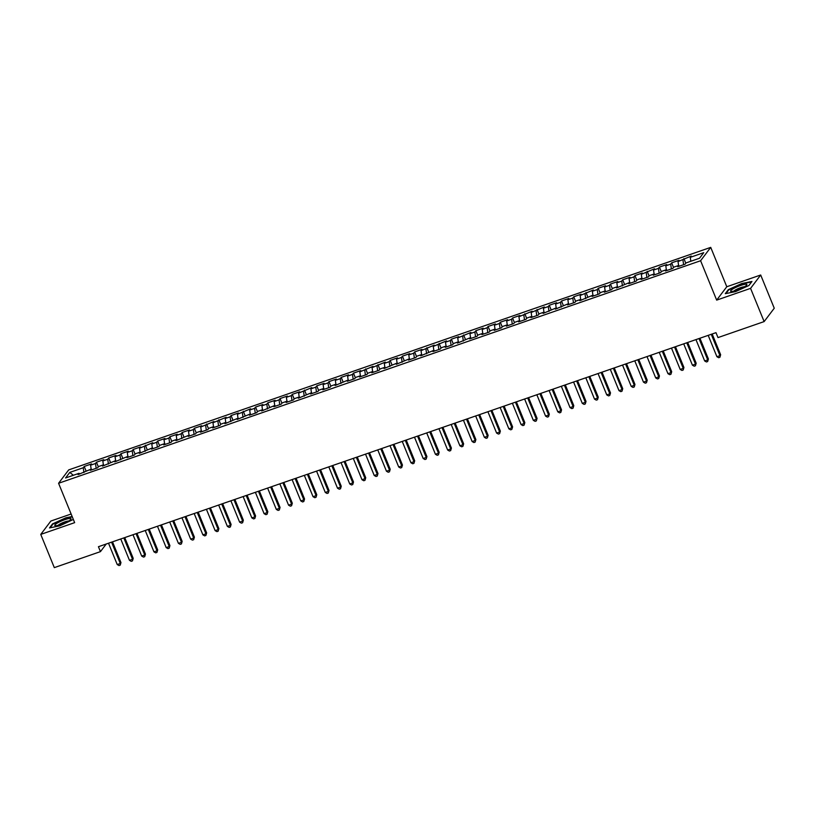 <?xml version="1.0" encoding="UTF-8"?>
<svg xmlns="http://www.w3.org/2000/svg" width="815" height="815" viewBox="0 0 815 815"><rect width="100%" height="100%" fill="white"/><g stroke="black" fill="none" stroke-linecap="round" stroke-linejoin="round"><path stroke-width="1.22" d="M71.129 514.01L50.866 521.029L40.75 534.406L54.31 567.627L100.449 551.633L106.215 544.023M710.721 247.373L68.694 469.909L58.578 483.275L700.605 260.739L710.721 247.373L726.786 286.748L716.67 300.124L750.574 288.367L760.69 275.001L726.786 286.748M760.69 275.001L774.25 308.223L764.134 321.589L750.574 288.367M73.35 475.277L69.784 472.405L65.577 477.977L79.035 473.311L78.067 474.585L91.27 469.063L90.302 470.347L97.647 467.8L98.615 466.516L103.515 464.825L102.537 466.109L115.75 460.577L114.783 461.861L127.986 456.339L127.018 457.623L134.363 455.076L135.331 453.792L140.231 452.101L139.253 453.374L152.466 447.853L151.498 449.136L158.833 446.589L159.811 445.306L164.701 443.615L163.733 444.898L171.079 442.351L172.047 441.068L176.937 439.366L175.969 440.65L189.182 435.129L188.204 436.412L195.549 433.865L196.527 432.582L201.417 430.89L200.449 432.174L207.794 429.627L208.762 428.344L213.652 426.642L212.684 427.926L220.03 425.379L220.997 424.095L225.898 422.404L224.92 423.688L238.133 418.156L237.165 419.44L250.368 413.918L249.4 415.202L256.745 412.655L257.713 411.371L262.613 409.68L261.635 410.964L274.849 405.432L273.881 406.716L281.216 404.169L282.194 402.885L287.084 401.194L286.116 402.478L293.461 399.931L294.429 398.647L299.329 396.956L298.351 398.229L311.564 392.708L310.596 393.991L317.931 391.445L318.91 390.161L323.799 388.47L322.832 389.753L330.177 387.207L331.145 385.923L336.035 384.222L335.067 385.505L348.28 379.984L347.302 381.267L354.647 378.72L355.625 377.437L360.515 375.746L359.547 377.019L366.893 374.482L367.86 373.199L372.75 371.497L371.783 372.781L379.128 370.234L380.096 368.951L384.996 367.259L384.018 368.543L397.231 363.011L396.263 364.295L409.466 358.773L408.498 360.057L415.844 357.51L416.811 356.226L421.712 354.535L420.734 355.819L433.947 350.287L432.979 351.571L440.314 349.024L441.292 347.74L446.182 346.049L445.214 347.333L452.559 344.786L453.527 343.502L458.427 341.801L457.449 343.084L470.663 337.563L469.695 338.846L477.03 336.3L478.008 335.016L482.898 333.325L481.93 334.608L489.275 332.062L490.243 330.778L495.133 329.077L494.165 330.36L501.51 327.813L502.478 326.53L507.378 324.839L506.4 326.122L513.745 323.575L514.723 322.292L519.613 320.601L518.646 321.874L525.991 319.337L526.959 318.054L531.849 316.352L530.881 317.636L538.226 315.089L539.194 313.806L544.094 312.114L543.116 313.398L556.329 307.866L555.361 309.15L568.564 303.628L567.597 304.912L574.942 302.365L575.91 301.081L580.81 299.39L579.832 300.674L593.045 295.142L592.077 296.426L599.412 293.879L600.39 292.595L605.28 290.904L604.312 292.188L611.658 289.641L612.625 288.357L617.525 286.656L616.548 287.94L629.761 282.418L628.793 283.702L636.128 281.155L637.106 279.871L641.996 278.18L641.028 279.464L648.373 276.917L649.341 275.633L654.231 273.932L653.263 275.215L660.608 272.668L661.576 271.385L666.476 269.694L665.498 270.977L672.844 268.43L673.822 267.147L678.712 265.446L677.744 266.729L685.089 264.192L686.057 262.909L699.514 258.243L703.732 252.67L690.264 257.336L691.242 256.063L678.029 261.584L678.997 260.301L671.652 262.848L670.684 264.131L665.794 265.822L666.762 264.539L659.417 267.086L658.449 268.369L653.548 270.071L654.527 268.787L641.313 274.309L642.281 273.025L634.946 275.572L633.968 276.856L629.078 278.547L630.046 277.273L622.701 279.81L621.733 281.094L616.833 282.795L617.811 281.511L610.466 284.058L609.498 285.342L604.598 287.033L605.565 285.749L598.23 288.296L597.252 289.58L592.362 291.281L593.33 289.997L580.127 295.519L581.095 294.235L573.75 296.782L572.782 298.066L567.882 299.757L568.85 298.473L561.515 301.02L560.537 302.304L555.647 304.005L556.614 302.722L549.269 305.268L548.301 306.552L543.411 308.243L544.379 306.96L531.166 312.491L532.144 311.208L518.931 316.729L519.899 315.446L512.553 317.993L511.586 319.276L506.696 320.967L507.663 319.684L500.318 322.231L499.351 323.514L494.45 325.216L495.428 323.932L488.083 326.479L487.115 327.762L482.215 329.454L483.183 328.17L475.848 330.717L474.87 332L469.98 333.692L470.948 332.418L457.735 337.94L458.713 336.656L451.367 339.203L450.4 340.487L445.499 342.178L446.467 340.894L433.264 346.426L434.232 345.142L421.029 350.664L421.997 349.38L414.652 351.927L413.684 353.211L408.784 354.902L409.751 353.629L402.416 356.165L401.438 357.449L396.548 359.15L397.516 357.866L390.171 360.413L389.203 361.697L384.313 363.388L385.281 362.105L372.068 367.636L373.046 366.353L359.833 371.874L360.801 370.591L353.455 373.138L352.488 374.421L347.598 376.112L348.565 374.829L341.22 377.376L340.252 378.659L335.352 380.361L336.33 379.077L328.985 381.624L328.017 382.907L323.117 384.599L324.085 383.315L316.75 385.862L315.772 387.145L310.882 388.847L311.85 387.563L298.636 393.085L299.614 391.801L292.269 394.348L291.301 395.632L286.401 397.323L287.369 396.039L280.034 398.586L279.056 399.87L274.166 401.571L275.134 400.287L267.789 402.834L266.821 404.118L261.931 405.809L262.899 404.525L255.553 407.072L254.586 408.356L249.685 410.047L250.653 408.773L237.45 414.295L238.418 413.011L231.073 415.558L230.105 416.842L225.215 418.533L226.183 417.249L212.97 422.781L213.948 421.498L200.734 427.019L201.702 425.736L194.357 428.282L193.389 429.566L188.499 431.257L189.467 429.974L182.122 432.521L181.154 433.804L176.254 435.505L177.232 434.222L169.887 436.769L168.919 438.052L164.019 439.743L164.987 438.46L157.652 441.007L156.674 442.29L151.784 443.992L152.751 442.708L139.538 448.23L140.516 446.946L133.171 449.493L132.203 450.777L127.303 452.468L128.271 451.184L120.936 453.731L119.958 455.014L115.068 456.716L116.036 455.432L108.69 457.979L107.723 459.263L102.833 460.954L103.8 459.67L96.455 462.217L95.487 463.501L90.587 465.202L91.555 463.918L84.22 466.455L86.115 471.111M69.784 472.405L83.242 467.739L84.22 466.455M764.134 321.589L717.995 337.583L715.988 332.663L98.442 546.712L100.449 551.633M90.587 465.202L91.148 469.104M95.487 463.501L96.18 468.309M79.035 473.311L79.676 474.024M102.833 460.954L103.393 464.866M107.723 459.263L108.415 464.071M91.27 469.063L91.922 469.786M115.068 456.716L115.628 460.628M119.958 455.014L120.651 459.823M103.515 464.825L104.157 465.548M127.303 452.468L127.863 456.38M132.203 450.777L132.886 455.585M115.75 460.577L116.392 461.3M139.538 448.23L140.109 452.142M144.438 446.528L145.131 451.347M127.986 456.339L128.638 457.062M151.784 443.992L152.344 447.893M156.674 442.29L157.366 447.099M140.231 452.101L140.873 452.824M164.019 439.743L164.579 443.655M168.919 438.052L169.601 442.861M152.466 447.853L153.108 448.576M176.254 435.505L176.814 439.417M181.154 433.804L181.847 438.613M164.701 443.615L165.343 444.338M188.499 431.257L189.06 435.169M193.389 429.566L194.082 434.375M176.937 439.366L177.589 440.09M200.734 427.019L201.295 430.931M205.625 425.318L206.317 430.137M189.182 435.129L189.824 435.852M212.97 422.781L213.53 426.683M217.87 421.08L218.563 425.888M201.417 430.89L202.059 431.614M225.215 418.533L225.775 422.445M230.105 416.842L230.798 421.65M213.652 426.642L214.304 427.366M237.45 414.295L238.011 418.207M242.34 412.594L243.033 417.412M225.898 422.404L226.539 423.128M249.685 410.047L250.246 413.959M254.586 408.356L255.278 413.164M238.133 418.156L238.775 418.879M261.931 405.809L262.491 409.721M266.821 404.118L267.514 408.926M250.368 413.918L251.02 414.641M274.166 401.571L274.726 405.473M279.056 399.87L279.749 404.678M262.613 409.68L263.255 410.403M286.401 397.323L286.962 401.235M291.301 395.632L291.984 400.44M274.849 405.432L275.49 406.155M298.636 393.085L299.207 396.997M303.537 391.383L304.229 396.202M287.084 401.194L287.736 401.917M310.882 388.847L311.442 392.748M315.772 387.145L316.464 391.954M299.329 396.956L299.971 397.669M323.117 384.599L323.677 388.511M328.017 382.907L328.7 387.716M311.564 392.708L312.206 393.431M335.352 380.361L335.912 384.272M340.252 378.659L340.945 383.468M323.799 388.47L324.441 389.193M347.598 376.112L348.158 380.024M352.488 374.421L353.18 379.23M336.035 384.222L336.687 384.945M359.833 371.874L360.393 375.786M364.723 370.173L365.415 374.992M348.28 379.984L348.922 380.707M372.068 367.636L372.628 371.538M376.968 365.935L377.661 370.744M360.515 375.746L361.157 376.469M384.313 363.388L384.874 367.3M389.203 361.697L389.896 366.505M372.75 371.497L373.402 372.221M396.548 359.15L397.109 363.062M401.438 357.449L402.131 362.257M384.996 367.259L385.638 367.983M408.784 354.902L409.344 358.814M413.684 353.211L414.377 358.019M397.231 363.011L397.873 363.735M421.029 350.664L421.589 354.576M425.919 348.963L426.612 353.781M409.466 358.773L410.118 359.497M433.264 346.426L433.825 350.328M438.154 344.725L438.847 349.533M421.712 354.535L422.353 355.259M445.499 342.178L446.06 346.09M450.4 340.487L451.082 345.295M433.947 350.287L434.589 351.01M457.735 337.94L458.305 341.852M462.635 336.238L463.328 341.057M446.182 346.049L446.834 346.772M469.98 333.692L470.54 337.604M474.87 332L475.563 336.809M458.427 341.801L459.069 342.524M482.215 329.454L482.775 333.366M487.115 327.762L487.798 332.571M470.663 337.563L471.304 338.286M494.45 325.216L495.011 329.117M499.351 323.514L500.043 328.323M482.898 333.325L483.54 334.048M506.696 320.967L507.256 324.879M511.586 319.276L512.278 324.085M495.133 329.077L495.785 329.8M518.931 316.729L519.491 320.641M523.821 315.028L524.514 319.847M507.378 324.839L508.02 325.562M531.166 312.491L531.726 316.393M536.066 310.79L536.759 315.599M519.613 320.601L520.255 321.314M543.411 308.243L543.972 312.155M548.301 306.552L548.994 311.361M531.849 316.352L532.501 317.076M555.647 304.005L556.207 307.917M560.537 302.304L561.229 307.112M544.094 312.114L544.736 312.838M567.882 299.757L568.442 303.669M572.782 298.066L573.475 302.874M556.329 307.866L556.971 308.59M580.127 295.519L580.688 299.431M585.017 293.818L585.71 298.636M568.564 303.628L569.216 304.352M592.362 291.281L592.923 295.183M597.252 289.58L597.945 294.388M580.81 299.39L581.452 300.114M604.598 287.033L605.158 290.945M609.498 285.342L610.18 290.15M593.045 295.142L593.687 295.865M616.833 282.795L617.403 286.707M621.733 281.094L622.426 285.912M605.28 290.904L605.932 291.627M629.078 278.547L629.638 282.459M633.968 276.856L634.661 281.664M617.525 286.656L618.167 287.379M641.313 274.309L641.874 278.221M646.214 272.607L646.896 277.426M629.761 282.418L630.403 283.141M653.548 270.071L654.109 273.972M658.449 268.369L659.141 273.178M641.996 278.18L642.638 278.903M665.794 265.822L666.354 269.734M670.684 264.131L671.377 268.94M654.231 273.932L654.883 274.655M678.029 261.584L678.589 265.496M682.919 259.883L683.612 264.702M666.476 269.694L667.118 270.417M690.264 257.336L690.825 261.248M678.712 265.446L679.353 266.169M716.67 300.124L700.605 260.739M40.75 534.406L74.654 522.649L58.578 483.275M83.242 467.739L83.935 472.557M725.289 293.685L735.578 291.607L748.904 285.505L751.95 281.47L741.67 283.559L728.335 289.661L725.289 293.685M72.148 516.527L65.872 517.8L52.537 523.902L49.491 527.926L59.77 525.848L73.34 519.44M683.897 258.6L685.792 263.255M671.652 262.848L673.557 267.493M659.417 267.086L661.311 271.741M647.181 271.334L649.076 275.979M634.946 275.572L636.841 280.217M622.701 279.81L624.606 284.466M610.466 284.058L612.36 288.704M598.23 288.296L600.125 292.952M585.985 292.544L587.89 297.19M573.75 296.782L575.645 301.428M561.515 301.02L563.409 305.676M549.269 305.268L551.174 309.914M537.034 309.506L538.929 314.152M524.799 313.744L526.694 318.4M512.553 317.993L514.459 322.638M500.318 322.231L502.213 326.886M488.083 326.479L489.978 331.124M475.848 330.717L477.743 335.362M463.603 334.955L465.508 339.611M451.367 339.203L453.262 343.849M439.132 343.441L441.027 348.097M426.887 347.689L428.792 352.335M414.652 351.927L416.547 356.573M402.416 356.165L404.311 360.821M390.171 360.413L392.076 365.059M377.936 364.651L379.831 369.307M365.701 368.9L367.596 373.545M353.455 373.138L355.36 377.783M341.22 377.376L343.115 382.031M328.985 381.624L330.88 386.269M316.75 385.862L318.645 390.507M304.504 390.1L306.399 394.755M292.269 394.348L294.164 398.993M280.034 398.586L281.929 403.242M267.789 402.834L269.694 407.48M255.553 407.072L257.448 411.718M243.318 411.31L245.213 415.966M231.073 415.558L232.978 420.204M218.838 419.796L220.733 424.452M206.603 424.045L208.497 428.69M194.357 428.282L196.262 432.928M182.122 432.521L184.017 437.176M169.887 436.769L171.782 441.414M157.652 441.007L159.546 445.652M145.406 445.245L147.301 449.9M133.171 449.493L135.066 454.138M120.936 453.731L122.831 458.387M108.69 457.979L110.596 462.625M96.455 462.217L98.35 466.863M711.25 334.303L719.961 355.646L716.905 356.705L708.194 335.362M712.178 333.987L720.643 354.739L719.9 357.296L718.677 357.714L716.905 356.705M720.643 354.739L719.9 357.296M699.015 338.541L707.726 359.884L704.669 360.953L695.959 339.611M699.932 338.225L708.408 358.987L707.664 361.534L706.442 361.962L704.669 360.953M708.408 358.987L707.664 361.534M686.78 342.789L695.49 364.132L692.424 365.191L683.714 343.849M687.697 342.463L696.173 363.225L695.429 365.782L694.207 366.2L692.424 365.191M696.173 363.225L695.429 365.782M730.943 291.393A8.782 1.569 -22.2 0 0 731.187 291.434A8.782 1.569 -22.2 0 0 739.317 289.284A8.782 1.569 -22.2 0 0 746.622 285.138A8.782 1.569 -22.2 0 0 746.499 284.262A8.782 1.569 -22.2 0 0 736.281 287.175A8.782 1.569 -22.2 0 0 730.943 291.393M725.941 293.553L728.753 289.845L741.67 283.926L751.624 281.919M744.401 286.809A6.011 1.07 -22.2 0 0 738.91 288.286A6.011 1.07 -22.2 0 0 733.948 291.077M55.145 525.634A8.782 1.569 -22.2 0 0 55.389 525.675A8.782 1.569 -22.2 0 0 63.519 523.525A8.782 1.569 -22.2 0 0 70.823 519.379A8.782 1.569 -22.2 0 0 70.701 518.503A8.782 1.569 -22.2 0 0 60.483 521.417A8.782 1.569 -22.2 0 0 55.145 525.634M50.143 527.794L52.955 524.086L65.872 518.167L72.29 516.873M68.603 521.05A6.011 1.07 -22.2 0 0 63.112 522.527A6.011 1.07 -22.2 0 0 58.15 525.308M674.535 347.027L683.245 368.37L680.189 369.429L671.479 348.087M675.462 346.711L683.928 367.473L683.184 370.02L681.961 370.448L680.189 369.429M683.928 367.473L683.184 370.02M662.3 351.275L671.01 372.618L667.954 373.678L659.243 352.335M663.227 350.949L671.692 371.711L670.949 374.258L669.726 374.686L667.954 373.678M671.692 371.711L670.949 374.258M650.064 355.513L658.775 376.856L655.708 377.916L646.998 356.573M650.981 355.197L659.457 375.949L658.714 378.506L657.491 378.924L655.708 377.916M659.457 375.949L658.714 378.506M637.819 359.751L646.529 381.094L643.473 382.154L634.763 360.811M638.746 359.435L647.222 380.197L646.478 382.744L645.246 383.172L643.473 382.154M647.222 380.197L646.478 382.744M625.584 363.999L634.294 385.342L631.238 386.402L622.528 365.059M626.511 363.673L634.977 384.436L634.233 386.982L633.011 387.41L631.238 386.402M634.977 384.436L634.233 386.982M613.349 368.237L622.059 389.58L618.993 390.64L610.292 369.297M614.266 367.922L622.741 388.684L621.998 391.231L620.775 391.648L618.993 390.64M622.741 388.684L621.998 391.231M601.113 372.486L609.824 393.828L606.757 394.888L598.047 373.545M602.03 372.16L610.506 392.922L609.763 395.469L608.53 395.896L606.757 394.888M610.506 392.922L609.763 395.469M588.868 376.724L597.578 398.066L594.522 399.126L585.812 377.783M589.795 376.408L598.261 397.16L597.517 399.717L596.295 400.134L594.522 399.126M598.261 397.16L597.517 399.717M576.633 380.962L585.343 402.304L582.287 403.364L573.577 382.021M577.55 380.646L586.026 401.408L585.282 403.955L584.06 404.383L582.287 403.364M586.026 401.408L585.282 403.955M564.398 385.21L573.108 406.553L570.042 407.612L561.331 386.269M565.315 384.884L573.791 405.646L573.047 408.193L571.824 408.621L570.042 407.612M573.791 405.646L573.047 408.193M552.152 389.448L560.863 410.791L557.806 411.85L549.096 390.507M553.079 389.132L561.545 409.884L560.802 412.441L559.579 412.859L557.806 411.85M561.545 409.884L560.802 412.441M539.917 393.686L548.627 415.039L545.571 416.098L536.861 394.755M540.834 393.37L549.31 414.132L548.566 416.679L547.344 417.107L545.571 416.098M549.31 414.132L548.566 416.679M527.682 397.934L536.392 419.277L533.326 420.336L524.616 398.993M528.599 397.618L537.075 418.37L536.331 420.927L535.109 421.345L533.326 420.336M537.075 418.37L536.331 420.927M515.437 402.172L524.147 423.515L521.091 424.574L512.38 403.231M516.364 401.856L524.829 422.618L524.086 425.165L522.863 425.593L521.091 424.574M524.829 422.618L524.086 425.165M503.201 406.42L511.912 427.763L508.855 428.822L500.145 407.48M504.128 406.094L512.594 426.856L511.851 429.403L510.628 429.831L508.855 428.822M512.594 426.856L511.851 429.403M490.966 410.658L499.677 432.001L496.61 433.06L487.9 411.718M491.883 410.342L500.359 431.094L499.615 433.651L498.393 434.069L496.61 433.06M500.359 431.094L499.615 433.651M478.721 414.896L487.431 436.239L484.375 437.309L475.665 415.966M479.648 414.58L488.124 435.342L487.38 437.889L486.148 438.317L484.375 437.309M488.124 435.342L487.38 437.889M466.486 419.144L475.196 440.487L472.14 441.547L463.429 420.204M467.413 418.818L475.879 439.58L475.135 442.127L473.912 442.555L472.14 441.547M475.879 439.58L475.135 442.127M454.25 423.382L462.961 444.725L459.894 445.785L451.194 424.442M455.167 423.066L463.643 443.829L462.9 446.376L461.677 446.803L459.894 445.785M463.643 443.829L462.9 446.376M442.015 427.63L450.715 448.973L447.659 450.033L438.949 428.69M442.932 427.305L451.408 448.067L450.664 450.613L449.432 451.041L447.659 450.033M451.408 448.067L450.664 450.613M429.77 431.869L438.48 453.211L435.424 454.271L426.714 432.928M430.697 431.553L439.163 452.305L438.419 454.862L437.197 455.279L435.424 454.271M439.163 452.305L438.419 454.862M417.535 436.106L426.245 457.449L423.189 458.509L414.478 437.166M418.452 435.791L426.928 456.553L426.184 459.1L424.961 459.528L423.189 458.509M426.928 456.553L426.184 459.1M405.299 440.355L414.01 461.697L410.943 462.757L402.233 441.414M406.216 440.029L414.692 460.791L413.949 463.338L412.726 463.766L410.943 462.757M414.692 460.791L413.949 463.338M393.054 444.593L401.764 465.936L398.708 466.995L389.998 445.652M393.981 444.277L402.447 465.029L401.703 467.586L400.481 468.004L398.708 466.995M402.447 465.029L401.703 467.586M380.819 448.841L389.529 470.184L386.473 471.243L377.763 449.9M381.736 448.515L390.212 469.277L389.468 471.824L388.246 472.252L386.473 471.243M390.212 469.277L389.468 471.824M368.584 453.079L377.294 474.422L374.228 475.481L365.517 454.138M369.501 452.763L377.977 473.515L377.233 476.072L376.01 476.49L374.228 475.481M377.977 473.515L377.233 476.072M356.338 457.317L365.049 478.66L361.992 479.719L353.282 458.376M357.265 457.001L365.731 477.763L364.988 480.31L363.765 480.738L361.992 479.719M365.731 477.763L364.988 480.31M344.103 461.565L352.814 482.908L349.757 483.967L341.047 462.625M345.03 461.239L353.496 482.001L352.752 484.548L351.53 484.976L349.757 483.967M353.496 482.001L352.752 484.548M331.868 465.803L340.578 487.146L337.512 488.205L328.802 466.863M332.785 465.487L341.261 486.239L340.517 488.796L339.295 489.214L337.512 488.205M341.261 486.239L340.517 488.796M319.623 470.041L328.333 491.384L325.277 492.454L316.566 471.111M320.55 469.725L329.026 490.487L328.282 493.034L327.049 493.462L325.277 492.454M329.026 490.487L328.282 493.034M307.387 474.289L316.098 495.632L313.041 496.692L304.331 475.349M308.315 473.963L316.78 494.725L316.037 497.282L314.814 497.7L313.041 496.692M316.78 494.725L316.037 497.282M295.152 478.527L303.863 499.87L300.796 500.93L292.096 479.587M296.069 478.211L304.545 498.974L303.801 501.52L302.579 501.948L300.796 500.93M304.545 498.974L303.801 501.52M282.917 482.775L291.617 504.118L288.561 505.178L279.851 483.835M283.834 482.449L292.31 503.212L291.566 505.758L290.334 506.186L288.561 505.178M292.31 503.212L291.566 505.758M270.672 487.013L279.382 508.356L276.326 509.416L267.615 488.073M271.599 486.698L280.065 507.45L279.321 510.007L278.098 510.424L276.326 509.416M280.065 507.45L279.321 510.007M258.437 491.251L267.147 512.594L264.091 513.664L255.38 492.321M259.353 490.936L267.829 511.698L267.086 514.245L265.863 514.673L264.091 513.664M267.829 511.698L267.086 514.245M246.201 495.5L254.912 516.842L251.845 517.902L243.135 496.559M247.118 495.174L255.594 515.936L254.851 518.483L253.628 518.911L251.845 517.902M255.594 515.936L254.851 518.483M233.956 499.738L242.666 521.08L239.61 522.14L230.9 500.797M234.883 499.422L243.349 520.184L242.605 522.731L241.383 523.159L239.61 522.14M243.349 520.184L242.605 522.731M221.721 503.986L230.431 525.329L227.375 526.388L218.665 505.045M222.638 503.66L231.114 524.422L230.37 526.969L229.147 527.397L227.375 526.388M231.114 524.422L230.37 526.969M209.486 508.224L218.196 529.567L215.129 530.626L206.419 509.283M210.402 507.908L218.878 528.66L218.135 531.217L216.912 531.635L215.129 530.626M218.878 528.66L218.135 531.217M197.24 512.462L205.951 533.805L202.894 534.864L194.184 513.521M198.167 512.146L206.633 532.908L205.889 535.455L204.667 535.883L202.894 534.864M206.633 532.908L205.889 535.455M185.005 516.71L193.715 538.053L190.659 539.112L181.949 517.769M185.932 516.384L194.398 537.146L193.654 539.693L192.432 540.121L190.659 539.112M194.398 537.146L193.654 539.693M172.77 520.948L181.48 542.291L178.414 543.35L169.703 522.008M173.687 520.632L182.163 541.384L181.419 543.941L180.197 544.359L178.414 543.35M182.163 541.384L181.419 543.941M160.524 525.196L169.235 546.539L166.179 547.599L157.468 526.256M161.452 524.87L169.928 545.632L169.184 548.179L167.951 548.607L166.179 547.599M169.928 545.632L169.184 548.179M148.289 529.434L157 550.777L153.943 551.837L145.233 530.494M149.216 529.118L157.682 549.87L156.938 552.427L155.716 552.845L153.943 551.837M157.682 549.87L156.938 552.427M136.054 533.672L144.764 555.015L141.698 556.075L132.998 534.732M136.971 533.356L145.447 554.118L144.703 556.665L143.481 557.093L141.698 556.075M145.447 554.118L144.703 556.665M123.819 537.92L132.519 559.263L129.463 560.323L120.752 538.98M124.736 537.594L133.212 558.357L132.468 560.903L131.235 561.331L129.463 560.323M133.212 558.357L132.468 560.903M111.573 542.158L120.284 563.501L117.228 564.561L108.517 543.218M112.501 541.843L120.966 562.595L120.223 565.152L119 565.569L117.228 564.561M120.966 562.595L120.223 565.152"/></g></svg>

